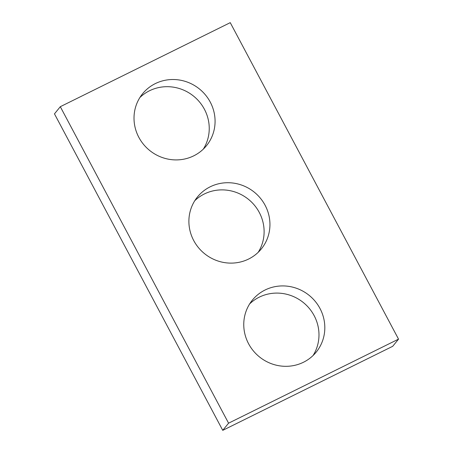 <?xml version="1.0" encoding="UTF-8"?>
<svg xmlns="http://www.w3.org/2000/svg" width="453" height="453" viewBox="0 0 453 453"><rect width="100%" height="100%" fill="white"/><g stroke="black" fill="none" stroke-linecap="round" stroke-linejoin="round"><path stroke-width="0.68" d="M398.532 339.138L230.254 22.65L60.3 106.693L228.578 423.181L398.532 339.138L392.7 346.307L222.746 430.35L228.578 423.181M222.746 430.35L54.468 113.862L60.3 106.693M194.784 200.696A41.166 39.553 -140.9 0 1 248.544 199.405A41.166 39.553 -140.9 0 1 258.216 252.304M248.623 259.037A41.166 39.553 -140.9 0 1 198.431 247.604A41.166 39.553 -140.9 0 1 197.485 196.936A41.166 39.553 -140.9 0 1 254.376 192.236A41.166 39.553 -140.9 0 1 261.347 248.895A41.166 39.553 -140.9 0 1 248.623 259.037M249.66 303.901A41.166 39.553 -140.9 0 1 303.419 302.61A41.166 39.553 -140.9 0 1 313.085 355.503M303.493 362.241A41.166 39.553 -140.9 0 1 253.301 350.809A41.166 39.553 -140.9 0 1 252.361 300.135A41.166 39.553 -140.9 0 1 309.252 295.441A41.166 39.553 -140.9 0 1 316.222 352.1A41.166 39.553 -140.9 0 1 303.493 362.241M139.915 97.497A41.166 39.553 -140.9 0 1 193.669 96.2A41.166 39.553 -140.9 0 1 203.34 149.099M193.748 155.832A41.166 39.553 -140.9 0 1 143.556 144.405A41.166 39.553 -140.9 0 1 142.61 93.731A41.166 39.553 -140.9 0 1 199.501 89.031A41.166 39.553 -140.9 0 1 206.477 145.696A41.166 39.553 -140.9 0 1 193.748 155.832"/></g></svg>
